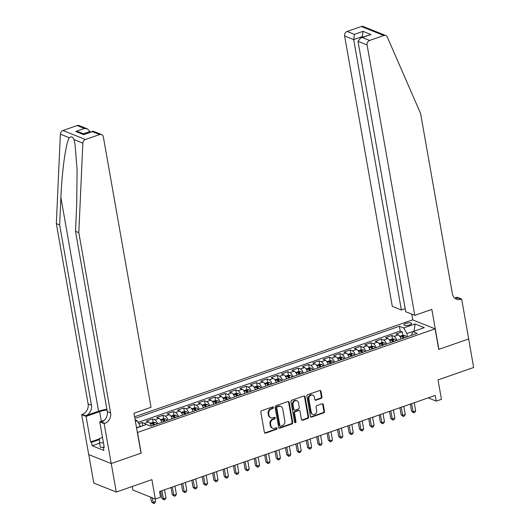 <?xml version="1.0" encoding="UTF-8"?>
<svg xmlns="http://www.w3.org/2000/svg" width="530" height="530" viewBox="0 0 530 530"><rect width="100%" height="100%" fill="white"/><g stroke="black" fill="none" stroke-linecap="round" stroke-linejoin="round"><path stroke-width="0.79" d="M273.374 407.477A0.841 0.709 111.8 0 0 272.519 406.941L261.668 410.724A1.199 1.014 111.8 0 0 260.846 412.201L264.397 432.354A1.199 1.014 111.8 0 0 265.616 433.123L276.468 429.34A0.841 0.709 111.8 0 0 276.19 427.77L274.785 428.26A3.836 3.24 111.8 0 1 272.731 428.24A3.836 3.24 111.8 0 1 270.89 425.815L270.591 424.132A3.836 3.24 111.8 0 1 273.228 419.416L274.633 418.925A0.841 0.709 111.8 0 0 274.354 417.355L272.95 417.845A3.836 3.24 111.8 0 1 270.896 417.825A3.836 3.24 111.8 0 1 269.048 415.401L268.756 413.718A3.836 3.24 111.8 0 1 271.393 408.994L272.798 408.511A0.841 0.709 111.8 0 0 273.374 407.477M270.896 417.825L270.287 417.58A3.836 3.24 111.8 0 1 268.445 415.156L268.147 413.479A3.836 3.24 111.8 0 1 270.784 408.756L272.188 408.266A0.841 0.709 111.8 0 0 272.632 406.914M264.695 432.93A1.199 1.014 111.8 0 0 265.007 432.877L275.858 429.095A0.841 0.709 111.8 0 0 276.302 427.743M272.731 428.24L272.122 427.995A3.836 3.24 111.8 0 1 270.28 425.57L269.982 423.894A3.836 3.24 111.8 0 1 272.619 419.17L274.023 418.68A0.841 0.709 111.8 0 0 274.467 417.329M405.814 323.366A3.909 1.239 -10 0 0 403.913 324.824A3.909 1.239 -10 0 0 409.703 324.923A3.909 1.239 -10 0 0 411.611 323.466A3.909 1.239 -10 0 0 405.814 323.366M321.12 398.381A1.199 1.014 111.8 0 0 321.942 396.904L320.948 391.253A1.199 1.014 111.8 0 0 319.729 390.484L307.678 394.684A1.199 1.014 111.8 0 0 306.85 396.162L310.408 416.322A1.199 1.014 111.8 0 0 311.627 417.083L323.678 412.883A1.199 1.014 111.8 0 0 324.499 411.406L323.293 404.575A1.199 1.014 111.8 0 0 322.074 403.814L316.92 405.609A1.199 1.014 111.8 0 0 316.099 407.086L316.695 410.472A3.206 2.71 111.8 0 1 315.668 413.672A3.206 2.71 111.8 0 1 312.766 414.407A3.206 2.71 111.8 0 1 311.229 412.38L308.891 399.11A3.206 2.71 111.8 0 1 309.918 395.91A3.206 2.71 111.8 0 1 312.813 395.175A3.206 2.71 111.8 0 1 314.35 397.202L314.74 399.415A1.199 1.014 111.8 0 0 315.959 400.176L321.12 398.381L320.511 398.136A1.199 1.014 111.8 0 0 321.332 396.665L320.339 391.007A1.199 1.014 111.8 0 0 320.04 390.431M137.542 432.573L141.159 453.104L111.247 463.531L116.275 492.052L151.911 479.637L155.33 499.028L160.537 497.219L159.53 491.515L435.243 395.413L436.25 401.117L441.45 399.302L438.032 379.911L473.668 367.489L468.639 338.968L438.727 349.389L435.103 328.858L137.363 432.5M289.181 402.323A1.199 1.014 111.8 0 0 287.962 401.554L275.911 405.755A1.199 1.014 111.8 0 0 275.09 407.232L278.647 427.392A1.199 1.014 111.8 0 0 279.866 428.154L291.917 423.954A1.199 1.014 111.8 0 0 292.739 422.476L289.181 402.323L288.578 402.078A1.199 1.014 111.8 0 0 288.28 401.501M291.798 400.223L303.849 396.023A1.199 1.014 111.8 0 1 305.068 396.784L308.619 416.944A1.199 1.014 111.8 0 1 307.798 418.422L302.637 420.217A1.199 1.014 111.8 0 1 301.418 419.455L299.98 411.28A1.199 1.014 111.8 0 0 298.761 410.511L295.336 411.704A1.199 1.014 111.8 0 0 294.514 413.181L296.012 421.694A0.841 0.709 111.8 0 1 294.587 422.191L290.97 401.7A1.199 1.014 111.8 0 1 291.798 400.223M116.275 492.052L93.79 483.055L88.768 454.574M402.873 335.311L402.263 331.853L396.023 334.026L398.242 334.914L394.075 336.365A4.889 2.113 70.8 0 1 396.93 340.386M392.968 341.77L392.909 341.439M392.472 338.935L391.862 335.477L385.615 337.656L387.834 338.544L383.674 339.995A4.889 2.113 70.8 0 1 386.522 344.016M382.064 342.566L381.454 339.107L375.214 341.28L377.433 342.168L373.272 343.619A4.889 2.113 70.8 0 1 376.121 347.64M371.662 346.189L371.053 342.731L364.806 344.911L367.025 345.798L362.865 347.249A4.889 2.113 70.8 0 1 365.713 351.271M361.255 349.813L360.645 346.362L354.404 348.535L356.624 349.422L352.463 350.873A4.889 2.113 70.8 0 1 355.312 354.895M350.853 353.444L350.244 349.985L343.996 352.158L346.216 353.046L342.055 354.497A4.889 2.113 70.8 0 1 344.904 358.518M340.949 359.903L340.889 359.572M340.445 357.068L339.836 353.609L333.595 355.789L335.815 356.677L331.654 358.128A4.889 2.113 70.8 0 1 334.503 362.149M330.044 360.698L329.435 357.24L323.194 359.413L325.407 360.301L321.246 361.751A4.889 2.113 70.8 0 1 324.095 365.773M319.636 364.322L319.027 360.864L312.786 363.037L315.005 363.925L310.845 365.375A4.889 2.113 70.8 0 1 313.694 369.397M309.732 370.781L309.679 370.45M309.235 367.946L308.626 364.488L302.385 366.667L304.598 367.555L300.437 369.006A4.889 2.113 70.8 0 1 303.286 373.027M298.827 371.576L298.218 368.118L291.977 370.291L294.196 371.179L290.036 372.63A4.889 2.113 70.8 0 1 292.885 376.651M288.426 375.2L287.816 371.742L281.576 373.922L283.788 374.809L279.628 376.26A4.889 2.113 70.8 0 1 282.477 380.282M278.018 378.824L277.409 375.373L271.168 377.546L273.387 378.433L269.227 379.884A4.889 2.113 70.8 0 1 272.075 383.906M267.617 382.455L267.007 378.996L260.767 381.169L262.979 382.057L258.819 383.508A4.889 2.113 70.8 0 1 261.668 387.529M257.712 388.914L257.653 388.583M257.216 386.078L256.599 382.62L250.359 384.8L252.578 385.688L248.418 387.139A4.889 2.113 70.8 0 1 251.266 391.16M246.808 389.709L246.198 386.251L239.957 388.424L242.177 389.311L238.01 390.762A4.889 2.113 70.8 0 1 240.858 394.784M236.406 393.333L235.797 389.875L229.55 392.048L231.769 392.935L227.608 394.386A4.889 2.113 70.8 0 1 230.457 398.408M226.495 399.792L226.442 399.461M225.999 396.957L225.389 393.499L219.148 395.678L221.368 396.566L217.201 398.017A4.889 2.113 70.8 0 1 220.049 402.038M215.597 400.587L214.988 397.129L208.74 399.302L210.96 400.19L206.799 401.641A4.889 2.113 70.8 0 1 209.648 405.662M205.19 404.211L204.58 400.753L198.339 402.933L200.559 403.82L196.391 405.271A4.889 2.113 70.8 0 1 199.247 409.286M194.788 407.835L194.179 404.383L187.931 406.556L190.151 407.444L185.99 408.895A4.889 2.113 70.8 0 1 188.839 412.916M184.38 411.466L183.771 408.007L177.53 410.18L179.749 411.068L175.589 412.519A4.889 2.113 70.8 0 1 178.438 416.54M173.979 415.089L173.37 411.631L167.122 413.811L169.342 414.699L165.181 416.149A4.889 2.113 70.8 0 1 168.03 420.171M163.571 418.72L162.962 415.262L156.721 417.435L158.94 418.322L154.78 419.773A4.889 2.113 70.8 0 1 157.629 423.795M153.17 422.344L152.56 418.885L146.313 421.058L148.532 421.946A4.889 2.113 70.8 0 1 151.381 425.968M134.587 416.766L412.618 319.862L435.103 328.858M135.143 419.926L137.283 420.787L140.563 426.557M402.263 331.853L400.229 331.038L399.382 326.248L134.885 418.435M399.382 326.248L403.635 327.951L415.083 323.962L424.318 327.659L412.877 331.647L417.13 333.35L150.778 426.18L146.525 424.477L136.561 427.955M135.408 421.436L137.283 420.787M142.736 425.802L142.153 422.509L144.372 423.397A4.889 2.113 70.8 0 1 145.863 424.709M152.56 418.885L154.78 419.773M162.962 415.262L165.181 416.149M173.37 411.631L175.589 412.519M183.771 408.007L185.99 408.895M194.179 404.383L196.391 405.271M204.58 400.753L206.799 401.641M214.988 397.129L217.201 398.017M225.389 393.499L227.608 394.386M235.797 389.875L238.01 390.762M246.198 386.251L248.418 387.139M256.599 382.62L258.819 383.508M267.007 378.996L269.227 379.884M277.409 375.373L279.628 376.26M287.816 371.742L290.036 372.63M298.218 368.118L300.437 369.006M308.626 364.488L310.845 365.375M319.027 360.864L321.246 361.751M329.435 357.24L331.654 358.128M339.836 353.609L342.055 354.497M350.244 349.985L352.463 350.873M360.645 346.362L362.865 347.249M371.053 342.731L373.272 343.619M381.454 339.107L383.674 339.995M391.862 335.477L394.075 336.365M400.229 331.038L138.211 422.364M142.153 422.509L138.946 423.629M414.195 331.184L406.874 333.483L407.444 336.722M140.523 426.319L136.521 427.717M132.222 486.5L132.845 490.031L155.33 499.028M428.16 397.884L436.25 401.117M414.493 331.084L414.155 330.945L415.083 323.962M411.273 335.391L412.877 331.647M161.789 422.344A4.889 2.113 -109.2 0 0 158.94 418.322M172.19 418.72A4.889 2.113 -109.2 0 0 169.342 414.699M182.598 415.089A4.889 2.113 -109.2 0 0 179.749 411.068M192.999 411.466A4.889 2.113 -109.2 0 0 190.151 407.444M203.407 407.842A4.889 2.113 -109.2 0 0 200.559 403.82M213.809 404.211A4.889 2.113 -109.2 0 0 210.96 400.19M224.216 400.587A4.889 2.113 -109.2 0 0 221.368 396.566M234.618 396.957A4.889 2.113 -109.2 0 0 231.769 392.935M245.026 393.333A4.889 2.113 -109.2 0 0 242.177 389.311M255.427 389.709A4.889 2.113 -109.2 0 0 252.578 385.688M265.835 386.078A4.889 2.113 -109.2 0 0 262.979 382.057M276.236 382.455A4.889 2.113 -109.2 0 0 273.387 378.433M286.637 378.831A4.889 2.113 -109.2 0 0 283.788 374.809M297.045 375.2A4.889 2.113 -109.2 0 0 294.196 371.179M307.446 371.576A4.889 2.113 -109.2 0 0 304.598 367.555M317.854 367.946A4.889 2.113 -109.2 0 0 315.005 363.925M328.255 364.322A4.889 2.113 -109.2 0 0 325.407 360.301M338.663 360.698A4.889 2.113 -109.2 0 0 335.815 356.677M349.065 357.068A4.889 2.113 -109.2 0 0 346.216 353.046M359.473 353.444A4.889 2.113 -109.2 0 0 356.624 349.422M369.874 349.82A4.889 2.113 -109.2 0 0 367.025 345.798M380.282 346.189A4.889 2.113 -109.2 0 0 377.433 342.168M390.683 342.566A4.889 2.113 -109.2 0 0 387.834 338.544M401.091 338.935A4.889 2.113 -109.2 0 0 398.242 334.914M406.874 333.483L403.635 327.951M278.939 427.968A1.199 1.014 111.8 0 0 279.257 427.909L291.308 423.708A1.199 1.014 111.8 0 0 292.129 422.238L288.578 402.078M277.316 406.934A0.841 0.709 111.8 0 0 276.74 407.967L279.86 425.663A0.841 0.709 111.8 0 0 280.708 426.193L282.192 425.676A3.836 3.24 111.8 0 0 284.829 420.959L282.695 408.862A3.836 3.24 111.8 0 0 280.854 406.437A3.836 3.24 111.8 0 0 278.793 406.417L276.706 406.689A0.841 0.709 111.8 0 0 276.13 407.722L276.74 407.967M280.264 426.193L279.654 425.948A0.841 0.709 111.8 0 1 279.25 425.418L276.13 407.722M280.854 406.437L280.244 406.192A3.836 3.24 111.8 0 0 278.19 406.172L278.793 406.417M276.706 406.689L278.19 406.172M301.716 420.032A1.199 1.014 111.8 0 0 302.027 419.972L307.188 418.177A1.199 1.014 111.8 0 0 308.01 416.699L304.459 396.539A1.199 1.014 111.8 0 0 304.16 395.97M299.404 410.518L298.794 410.28A1.199 1.014 111.8 0 0 298.151 410.273L294.733 411.466A1.199 1.014 111.8 0 0 293.905 412.936L295.409 421.449L296.012 421.694M294.72 422.509A0.841 0.709 111.8 0 0 295.409 421.449M298.483 402.793A3.206 2.71 111.8 0 0 296.939 400.766A3.206 2.71 111.8 0 0 294.044 401.501A3.206 2.71 111.8 0 0 293.017 404.701L293.845 409.372A1.199 1.014 111.8 0 0 295.064 410.141L298.483 408.948A1.199 1.014 111.8 0 0 299.304 407.471L298.483 402.793M296.939 400.766L296.336 400.528A3.206 2.71 111.8 0 0 293.435 401.263A3.206 2.71 111.8 0 0 292.408 404.456L293.017 404.701M294.422 410.134L293.812 409.889A1.199 1.014 111.8 0 1 293.236 409.133L292.408 404.456M315.039 399.991A1.199 1.014 111.8 0 0 315.357 399.938L320.511 398.136M312.813 395.175L312.203 394.936A3.206 2.71 111.8 0 0 309.308 395.671A3.206 2.71 111.8 0 0 308.281 398.865L308.891 399.11M312.766 414.407L312.163 414.162A3.206 2.71 111.8 0 1 310.62 412.135L308.281 398.865M310.699 416.898A1.199 1.014 111.8 0 0 311.017 416.838L323.068 412.638A1.199 1.014 111.8 0 0 323.89 411.167L322.69 404.337A1.199 1.014 111.8 0 0 322.392 403.761M150.619 497.147L151.454 501.864L152.971 502.473L155.575 501.565L155.111 498.942M152.136 497.75L153.561 503.5L151.454 501.864M155.575 501.565L154.601 503.136L153.561 503.5M103.343 447.366L100.369 447.28L99.56 442.716L99.494 438.489L102.495 437.442M103.449 442.828L99.56 442.716M106.861 409.213A15.913 5.048 -10 0 0 98.573 411.22L85.569 415.752L82.243 414.42L81.666 414.619L88.709 454.554L111.194 463.551L141.006 453.163L133.964 413.228L151.03 407.279L103.35 136.886A3.664 3.094 111.8 0 0 101.588 134.574A3.664 3.094 111.8 0 0 99.627 134.554L85.423 139.503A3.664 3.094 111.8 0 0 82.852 143.16L78.818 232.63L110.604 412.897A8.553 7.221 -68.2 0 1 104.728 423.417L104.158 423.616L111.194 463.551M78.818 232.63L75.492 231.299L76.724 203.865L77.102 169.885L75.021 144.299L73.962 139.602C72.855 136.82 71.292 136.197 69.258 137.72C65.866 143.001 61.917 171.243 60.897 197.531L59.658 224.965L91.445 405.231A8.553 7.221 -68.2 0 1 85.569 415.752M90.067 132.195L89.948 131.526L83.462 133.785M59.658 224.965L56.332 223.633L88.119 403.9A8.553 7.221 -68.2 0 1 82.243 414.42M104.728 423.417L101.402 422.085A8.553 7.221 -68.2 0 0 107.272 411.565L75.492 231.299M99.627 134.554L92.359 131.645L83.727 134.653L75.763 131.466L84.403 128.459L77.141 125.557L62.938 130.506L85.423 139.503M69.258 137.72L60.367 134.163L56.332 223.633M104.158 423.616L99.753 421.853L104.258 447.413L103.284 447.022L104.132 446.724M99.64 443.146L92.16 445.75L103.887 450.447L103.284 447.022M92.16 445.75L91.557 442.331L90.584 441.94L86.079 416.381L81.666 414.619M106.98 409.895A13.74 4.359 -10 0 0 99.653 411.651L86.079 416.381M99.753 421.853L104.37 420.244M60.367 134.163A3.664 3.094 -68.2 0 1 62.938 130.506M77.141 125.557A3.664 3.094 -68.2 0 1 79.103 125.577L87.443 128.909L89.948 131.526M90.584 441.94L99.501 438.833M99.514 439.555L91.557 442.331M92.359 131.645L93.247 131.235L101.588 134.574M83.727 134.653L92.856 131.228M75.763 131.466L78.811 131.924L84.416 134.163M84.403 128.459L87.443 128.909M414.778 315.357L367.098 44.957L358.015 41.32L405.695 311.719L414.778 315.357L431.844 309.407L438.88 349.336L468.692 338.948L461.65 299.019L457.244 297.25L454.767 298.118M405.158 308.672L401.376 309.99L392.293 306.353L344.613 35.96A3.664 3.094 -68.2 0 1 347.13 31.449L361.334 26.5A3.664 3.094 -68.2 0 1 363.302 26.52L385.787 35.517A3.664 3.094 111.8 0 1 387.311 37.047L420.601 113.506L452.388 293.766A8.553 7.221 111.8 0 0 456.496 299.172A8.553 7.221 111.8 0 0 461.08 299.218L461.65 299.019M347.13 31.449L354.398 34.357L363.03 31.343L370.993 34.529L362.354 37.544L369.615 40.446L383.819 35.497L361.334 26.5M412.797 319.928L411.777 314.151M401.376 309.99L353.702 39.598L344.613 35.96M385.787 35.517A3.664 3.094 111.8 0 0 383.819 35.497M369.615 40.446A3.664 3.094 111.8 0 0 367.098 44.957M454.932 298.257A8.553 7.221 111.8 0 0 457.748 297.886L461.08 299.218M362.454 37.259L362.334 36.583L353.702 39.598L354.398 34.357M363.03 31.343L362.334 36.583L363.288 36.967M370.993 34.529L360.658 37.888L358.015 41.32M362.354 37.544L360.658 37.888M151.222 425.524A3.24 1.398 70.8 0 1 151.454 425.948M150.076 423.331L152.951 422.33L155.204 422.456A3.24 1.398 70.8 0 1 156.661 424.132M160.603 491.138L161.855 498.24L163.379 498.843L165.976 497.935L164.538 489.766M154.68 424.822A3.24 1.398 -109.2 0 0 153.707 423.47L152.461 423.901A3.24 1.398 70.8 0 1 153.435 425.259M161.935 490.674L163.379 498.843L163.962 499.876L161.855 498.24M165.976 497.935L165.002 499.512L163.962 499.876M161.63 421.893A3.24 1.398 70.8 0 1 161.862 422.317M160.477 419.707L163.353 418.707L165.612 418.833A3.24 1.398 70.8 0 1 167.063 420.502M171.011 487.514L172.263 494.609L173.78 495.219L176.384 494.311L174.94 486.142M165.088 421.191A3.24 1.398 -109.2 0 0 164.114 419.839L162.869 420.277A3.24 1.398 70.8 0 1 163.836 421.628M172.343 487.05L173.78 495.219L174.363 496.246L172.263 494.609M176.384 494.311L175.41 495.888L174.363 496.246M172.031 418.269A3.24 1.398 70.8 0 1 172.263 418.693M170.885 416.083L173.76 415.076L176.013 415.202A3.24 1.398 70.8 0 1 177.47 416.878M181.412 483.883L182.665 490.985L184.188 491.595L186.785 490.687L185.348 482.512M175.49 417.567A3.24 1.398 -109.2 0 0 174.516 416.216L173.27 416.653A3.24 1.398 70.8 0 1 174.244 418.004M182.744 483.42L184.188 491.595L184.771 492.622L182.665 490.985M186.785 490.687L185.811 492.257L184.771 492.622M182.439 414.645A3.24 1.398 70.8 0 1 182.671 415.063M181.286 412.453L184.162 411.452L186.421 411.578A3.24 1.398 70.8 0 1 187.872 413.254M191.82 480.259L193.072 487.355L194.59 487.964L197.193 487.057L195.749 478.888M185.898 413.943A3.24 1.398 -109.2 0 0 184.924 412.592L183.672 413.022A3.24 1.398 70.8 0 1 184.645 414.374M193.145 479.796L194.59 487.964L195.173 488.998L193.072 487.355M197.193 487.057L196.213 488.633L195.173 488.998M192.84 411.015A3.24 1.398 70.8 0 1 193.072 411.439M191.694 408.829L194.57 407.828L196.822 407.948A3.24 1.398 70.8 0 1 198.28 409.624M202.221 476.629L203.474 483.731L204.991 484.341L207.594 483.433L206.157 475.264M196.299 410.313A3.24 1.398 -109.2 0 0 195.325 408.961L194.079 409.399A3.24 1.398 70.8 0 1 195.053 410.75M203.553 476.165L204.991 484.341L205.58 485.367L203.474 483.731M207.594 483.433L206.62 485.003L205.58 485.367M203.248 407.391A3.24 1.398 70.8 0 1 203.48 407.815M202.096 405.205L204.971 404.198L207.23 404.324A3.24 1.398 70.8 0 1 208.681 406M212.629 473.005L213.881 480.107L215.399 480.71L218.002 479.809L216.558 471.634M206.707 406.689A3.24 1.398 -109.2 0 0 205.733 405.337L204.481 405.768A3.24 1.398 70.8 0 1 205.454 407.126M213.954 472.541L215.399 480.71L215.982 481.743L213.881 480.107M218.002 479.809L217.022 481.379L215.982 481.743M213.65 403.767A3.24 1.398 70.8 0 1 213.881 404.185M212.503 401.574L215.379 400.574L217.631 400.7A3.24 1.398 70.8 0 1 219.082 402.376M223.031 469.381L224.283 476.477L225.8 477.086L228.403 476.178L226.966 468.01M217.108 403.065A3.24 1.398 -109.2 0 0 216.134 401.707L214.888 402.144A3.24 1.398 70.8 0 1 215.862 403.496M224.362 468.917L225.8 477.086L226.389 478.113L224.283 476.477M228.403 476.178L227.43 477.755L226.389 478.113M224.057 400.137A3.24 1.398 70.8 0 1 224.289 400.561M222.905 397.95L225.78 396.95L228.039 397.069A3.24 1.398 70.8 0 1 229.49 398.745M233.439 465.751L234.691 472.853L236.208 473.462L238.805 472.555L237.367 464.379M227.516 399.434A3.24 1.398 -109.2 0 0 226.542 398.083L225.29 398.52A3.24 1.398 70.8 0 1 226.264 399.872M234.763 465.287L236.208 473.462L236.791 474.489L234.691 472.853M238.805 472.555L237.831 474.125L236.791 474.489M234.459 396.513A3.24 1.398 70.8 0 1 234.691 396.937M233.313 394.32L236.188 393.32L238.44 393.445A3.24 1.398 70.8 0 1 239.891 395.122M243.84 462.127L245.092 469.229L246.609 469.832L249.213 468.924L247.768 460.755M237.917 395.811A3.24 1.398 -109.2 0 0 236.943 394.459L235.698 394.89A3.24 1.398 70.8 0 1 236.672 396.248M245.171 461.663L246.609 469.832L247.199 470.865L245.092 469.229M249.213 468.924L248.239 470.501L247.199 470.865M244.867 392.882A3.24 1.398 70.8 0 1 245.098 393.306M243.714 390.696L246.589 389.696L248.848 389.822A3.24 1.398 70.8 0 1 250.299 391.491M254.248 458.503L255.493 465.598L257.017 466.208L259.614 465.3L258.176 457.132M248.325 392.18A3.24 1.398 -109.2 0 0 247.351 390.829L246.099 391.266A3.24 1.398 70.8 0 1 247.073 392.617M255.573 458.039L257.017 466.208L257.6 467.235L255.493 465.598M259.614 465.3L258.64 466.877L257.6 467.235M255.268 389.258A3.24 1.398 70.8 0 1 255.5 389.683M254.122 387.072L256.997 386.065L259.25 386.191A3.24 1.398 70.8 0 1 260.7 387.867M264.649 454.873L265.901 461.975L267.418 462.584L270.022 461.676L268.577 453.501M258.726 388.556A3.24 1.398 -109.2 0 0 257.752 387.205L256.507 387.642A3.24 1.398 70.8 0 1 257.481 388.993M265.981 454.409L267.418 462.584L268.008 463.611L265.901 461.975M270.022 461.676L269.048 463.246L268.008 463.611M265.669 385.635A3.24 1.398 70.8 0 1 265.908 386.052M264.523 383.442L267.398 382.441L269.657 382.567A3.24 1.398 70.8 0 1 271.108 384.243M275.05 451.249L276.302 458.344L277.826 458.953L280.423 458.046L278.985 449.877M269.127 384.932A3.24 1.398 -109.2 0 0 268.16 383.581L266.908 384.011A3.24 1.398 70.8 0 1 267.882 385.363M276.382 450.785L277.826 458.953L278.409 459.987L276.302 458.344M280.423 458.046L279.449 459.623L278.409 459.987M276.077 382.004A3.24 1.398 70.8 0 1 276.309 382.428M274.931 379.818L277.806 378.817L280.059 378.937A3.24 1.398 70.8 0 1 281.51 380.613M285.458 447.618L286.71 454.72L288.227 455.33L290.831 454.422L289.387 446.253M279.535 381.302A3.24 1.398 -109.2 0 0 278.561 379.95L277.316 380.388A3.24 1.398 70.8 0 1 278.283 381.739M286.79 447.154L288.227 455.33L288.817 456.356L286.71 454.72M290.831 454.422L289.857 455.992L288.817 456.356M286.478 378.38A3.24 1.398 70.8 0 1 286.717 378.804M285.332 376.194L288.207 375.187L290.466 375.313A3.24 1.398 70.8 0 1 291.917 376.989M295.859 443.994L297.111 451.096L298.635 451.699L301.232 450.798L299.794 442.623M289.936 377.678A3.24 1.398 -109.2 0 0 288.969 376.326L287.717 376.757A3.24 1.398 70.8 0 1 288.691 378.115M297.191 443.531L298.635 451.699L299.218 452.733L297.111 451.096M301.232 450.798L300.258 452.368L299.218 452.733M296.886 374.756A3.24 1.398 70.8 0 1 297.118 375.174M295.733 372.563L298.609 371.563L300.868 371.689A3.24 1.398 70.8 0 1 302.319 373.365M306.267 440.37L307.519 447.466L309.036 448.075L311.64 447.168L310.196 438.999M300.344 374.054A3.24 1.398 -109.2 0 0 299.37 372.696L298.125 373.133A3.24 1.398 70.8 0 1 299.092 374.485M307.599 439.907L309.036 448.075L309.626 449.102L307.519 447.466M311.64 447.168L310.666 448.744L309.626 449.102M307.287 371.126A3.24 1.398 70.8 0 1 307.526 371.55M306.141 368.94L309.017 367.939L311.269 368.058A3.24 1.398 70.8 0 1 312.726 369.735M316.668 436.74L317.921 443.842L319.444 444.451L322.041 443.544L320.604 435.368M310.746 370.424A3.24 1.398 -109.2 0 0 309.778 369.072L308.526 369.509A3.24 1.398 70.8 0 1 309.5 370.861M318 436.276L319.444 444.451L320.027 445.478L317.921 443.842M322.041 443.544L321.067 445.114L320.027 445.478M317.695 367.502A3.24 1.398 70.8 0 1 317.927 367.926M316.543 365.309L319.418 364.309L321.677 364.435A3.24 1.398 70.8 0 1 323.128 366.111M327.076 433.116L328.328 440.218L329.845 440.821L332.449 439.913L331.005 431.745M321.154 366.8A3.24 1.398 -109.2 0 0 320.18 365.448L318.934 365.879A3.24 1.398 70.8 0 1 319.901 367.237M328.408 432.652L329.845 440.821L330.435 441.854L328.328 440.218M332.449 439.913L331.475 441.49L330.435 441.854M328.096 363.871A3.24 1.398 70.8 0 1 328.328 364.296M326.95 361.685L329.826 360.685L332.078 360.811A3.24 1.398 70.8 0 1 333.536 362.487M337.477 429.492L338.73 436.587L340.253 437.197L342.85 436.289L341.413 428.121M331.555 363.176A3.24 1.398 -109.2 0 0 330.587 361.818L329.335 362.255A3.24 1.398 70.8 0 1 330.309 363.606M338.809 429.028L340.253 437.197L340.836 438.224L338.73 436.587M342.85 436.289L341.876 437.866L340.836 438.224M338.504 360.248A3.24 1.398 70.8 0 1 338.736 360.672M337.352 358.061L340.227 357.054L342.486 357.18A3.24 1.398 70.8 0 1 343.937 358.856M347.885 425.862L349.137 432.964L350.655 433.573L353.258 432.666L351.814 424.49M341.963 359.545A3.24 1.398 -109.2 0 0 340.989 358.194L339.743 358.631A3.24 1.398 70.8 0 1 340.71 359.983M349.217 425.398L350.655 433.573L351.244 434.6L349.137 432.964M353.258 432.666L352.284 434.236L351.244 434.6M348.906 356.624A3.24 1.398 70.8 0 1 349.137 357.041M347.759 354.431L350.635 353.43L352.887 353.556A3.24 1.398 70.8 0 1 354.345 355.233M358.287 422.238L359.539 429.333L361.062 429.943L363.659 429.035L362.222 420.866M352.364 355.921A3.24 1.398 -109.2 0 0 351.39 354.57L350.144 355.001A3.24 1.398 70.8 0 1 351.118 356.352M359.618 421.774L361.062 429.943L361.645 430.976L359.539 429.333M363.659 429.035L362.686 430.612L361.645 430.976M359.313 352.993A3.24 1.398 70.8 0 1 359.545 353.417M358.161 350.807L361.036 349.807L363.295 349.926A3.24 1.398 70.8 0 1 364.746 351.602M368.694 418.607L369.947 425.709L371.464 426.319L374.067 425.411L372.623 417.242M362.772 352.291A3.24 1.398 -109.2 0 0 361.798 350.94L360.552 351.377A3.24 1.398 70.8 0 1 361.52 352.728M370.026 418.143L371.464 426.319L372.053 427.346L369.947 425.709M374.067 425.411L373.093 426.981L372.053 427.346M369.715 349.369A3.24 1.398 70.8 0 1 369.947 349.793M368.569 347.183L371.444 346.176L373.696 346.302A3.24 1.398 70.8 0 1 375.154 347.978M379.096 414.983L380.348 422.085L381.872 422.688L384.469 421.787L383.031 413.612M373.173 348.667A3.24 1.398 -109.2 0 0 372.199 347.316L370.954 347.746A3.24 1.398 70.8 0 1 371.927 349.104M380.427 414.52L381.872 422.688L382.455 423.722L380.348 422.085M384.469 421.787L383.495 423.357L382.455 423.722M380.123 345.745A3.24 1.398 70.8 0 1 380.354 346.163M378.97 343.553L381.845 342.552L384.104 342.678A3.24 1.398 70.8 0 1 385.555 344.354M389.504 411.359L390.756 418.455L392.273 419.064L394.876 418.157L393.432 409.988M383.581 345.043A3.24 1.398 -109.2 0 0 382.607 343.685L381.355 344.122A3.24 1.398 70.8 0 1 382.329 345.474M390.835 410.896L392.273 419.064L392.856 420.091L390.756 418.455M394.876 418.157L393.903 419.733L392.856 420.091M390.524 342.115A3.24 1.398 70.8 0 1 390.756 342.539M389.378 339.929L392.253 338.928L394.505 339.048A3.24 1.398 70.8 0 1 395.963 340.724M399.905 407.729L401.157 414.831L402.674 415.44L405.278 414.533L403.84 406.358M393.982 341.413A3.24 1.398 -109.2 0 0 393.008 340.061L391.763 340.499A3.24 1.398 70.8 0 1 392.737 341.85M401.236 407.265L402.674 415.44L403.264 416.467L401.157 414.831M405.278 414.533L404.304 416.103L403.264 416.467M400.932 338.491A3.24 1.398 70.8 0 1 401.164 338.915M399.779 336.298L402.654 335.298L404.913 335.424A3.24 1.398 70.8 0 1 406.364 337.1M410.313 404.105L411.565 411.207L413.082 411.81L415.686 410.909L414.241 402.734M404.39 337.789A3.24 1.398 -109.2 0 0 403.416 336.437L402.164 336.868A3.24 1.398 70.8 0 1 403.138 338.226M411.638 403.641L413.082 411.81L413.665 412.843L411.565 411.207M415.686 410.909L414.705 412.479L413.665 412.843M148.532 421.946L144.372 423.397M270.784 408.756L271.393 408.994M268.147 413.479L268.756 413.718M268.445 415.156L269.048 415.401M274.023 418.68L274.633 418.925M272.619 419.17L273.228 419.416M269.982 423.894L270.591 424.132M270.28 425.57L270.89 425.815M275.858 429.095L276.468 429.34M265.007 432.877L265.616 433.123M272.188 408.266L272.798 408.511M292.129 422.238L292.739 422.476M291.308 423.708L291.917 423.954M279.257 427.909L279.866 428.154M279.25 425.418L279.86 425.663M304.459 396.539L305.068 396.784M308.01 416.699L308.619 416.944M307.188 418.177L307.798 418.422M302.027 419.972L302.637 420.217M298.151 410.273L298.761 410.511M294.733 411.466L295.336 411.704M293.905 412.936L294.514 413.181M293.236 409.133L293.845 409.372M315.357 399.938L315.959 400.176M310.62 412.135L311.229 412.38M322.69 404.337L323.293 404.575M323.89 411.167L324.499 411.406M323.068 412.638L323.678 412.883M311.017 416.838L311.627 417.083M320.339 391.007L320.948 391.253M321.332 396.665L321.942 396.904M60.897 197.531L98.573 411.22M91.445 405.231L88.119 403.9M107.272 411.565L110.604 412.897M82.852 143.16L73.962 139.602M101.356 421.297L99.653 411.651M155.151 422.45L150.54 424.06M153.992 425.06L153.707 423.47M165.552 418.826L160.941 420.436M164.393 421.436L164.114 419.839M175.96 415.202L171.349 416.805M174.801 417.806L174.516 416.216M186.361 411.572L181.75 413.181M185.202 414.182L184.924 412.592M196.769 407.948L192.158 409.551M195.61 410.558L195.325 408.961M207.17 404.317L202.559 405.927M206.011 406.927L205.733 405.337M217.578 400.693L212.967 402.303M216.419 403.303L216.134 401.707M227.98 397.069L223.369 398.673M226.82 399.68L226.542 398.083M238.387 393.439L233.776 395.049M237.228 396.049L236.943 394.459M248.789 389.815L244.178 391.425M247.629 392.425L247.351 390.829M259.197 386.191L254.585 387.794M258.037 388.795L257.752 387.205M269.598 382.561L264.987 384.171M268.438 385.171L268.16 383.581M280.006 378.937L275.388 380.54M278.846 381.547L278.561 379.95M290.407 375.306L285.796 376.916M289.248 377.917L288.969 376.326M300.808 371.682L296.197 373.292M299.655 374.293L299.37 372.696M311.216 368.058L306.605 369.662M310.057 370.669L309.778 369.072M321.617 364.428L317.006 366.038M320.458 367.038L320.18 365.448M332.025 360.804L327.414 362.414M330.866 363.414L330.587 361.818M342.426 357.18L337.815 358.783M341.267 359.791L340.989 358.194M352.834 353.55L348.223 355.16M351.675 356.16L351.39 354.57M363.235 349.926L358.625 351.529M362.076 352.536L361.798 350.94M373.643 346.295L369.032 347.905M372.484 348.906L372.199 347.316M384.045 342.671L379.434 344.281M382.885 345.282L382.607 343.685M394.452 339.048L389.841 340.651M393.293 341.658L393.008 340.061M404.854 335.417L400.243 337.027M403.694 338.027L403.416 336.437"/></g></svg>
